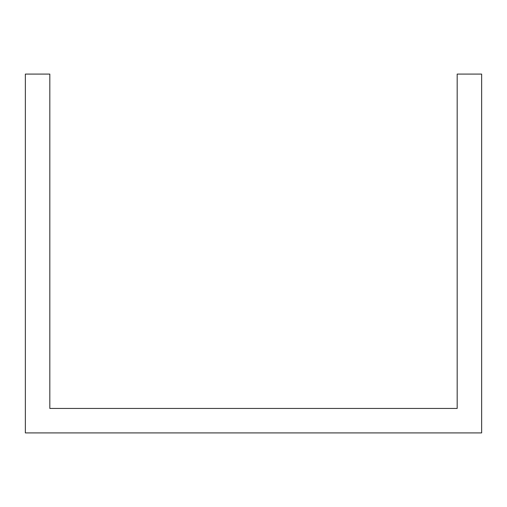 <?xml version="1.0" encoding="UTF-8"?>
<svg xmlns="http://www.w3.org/2000/svg" width="507" height="507" viewBox="0 0 507 507"><rect width="100%" height="100%" fill="white"/><g stroke="black" fill="none" stroke-linecap="round" stroke-linejoin="round"><path stroke-width="0.76" d="M457.181 383.97L457.181 408.439L49.819 408.439L49.819 74.092L25.35 74.092L25.35 432.908L481.65 432.908L481.65 74.092L457.181 74.092L457.181 383.97"/></g></svg>
